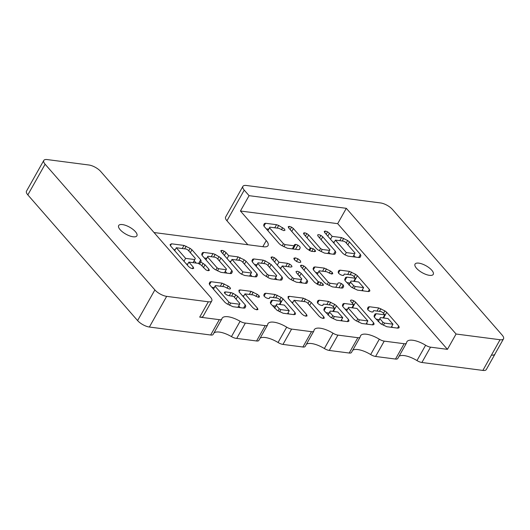 <?xml version="1.0" encoding="UTF-8"?>
<svg xmlns="http://www.w3.org/2000/svg" width="530" height="530" viewBox="0 0 530 530"><rect width="100%" height="100%" fill="white"/><g stroke="black" fill="none" stroke-linecap="round" stroke-linejoin="round"><path stroke-width="0.79" d="M399.05 356.24A16.476 6.228 29.4 0 1 416.971 360.572A6.34 2.392 29.4 0 0 421.893 362.487L482.863 370.424L500.062 339.737A9.507 3.591 29.4 0 0 503.5 338.862A9.507 3.591 29.4 0 0 502.162 335.099L392.405 209.403A9.507 3.591 29.4 0 0 380.619 202.957L246.337 185.487A9.507 3.591 29.4 0 0 242.899 186.361A9.507 3.591 29.4 0 0 244.237 190.124L249.08 195.669L240.435 211.006L337.683 223.66L346.322 208.323L456.078 334.019L447.439 349.35L430.532 347.157A6.34 2.392 29.4 0 1 425.617 345.242A16.476 6.228 29.4 0 0 406.861 341.784A16.476 6.228 29.4 0 0 406.556 342.758A6.34 2.392 29.4 0 1 406.437 343.135L397.798 358.472A6.34 2.392 29.4 0 1 395.499 359.055L375.584 356.465L384.23 341.128L404.145 343.718A6.34 2.392 29.4 0 0 406.437 343.135M337.683 223.66L447.439 349.35M249.08 195.669L346.322 208.323M500.062 339.737L456.078 334.019M240.435 211.006L266.265 240.58A12.674 4.79 29.4 0 1 268.041 245.602A12.674 4.79 29.4 0 1 263.456 246.768L154.025 232.531M375.584 356.465A6.34 2.392 29.4 0 1 370.669 354.55L379.308 339.213A6.34 2.392 29.4 0 0 384.23 341.128M379.308 339.213A16.476 6.228 29.4 0 0 360.552 335.762A16.476 6.228 29.4 0 0 360.248 336.735A6.34 2.392 29.4 0 1 360.128 337.106L351.489 352.443A6.34 2.392 29.4 0 1 349.197 353.033L329.282 350.443L337.921 335.106L357.836 337.696A6.34 2.392 29.4 0 0 360.128 337.106M329.282 350.443A6.34 2.392 29.4 0 1 324.36 348.528L332.999 333.191A6.34 2.392 29.4 0 0 337.921 335.106M332.999 333.191A16.476 6.228 29.4 0 0 314.244 329.733A16.476 6.228 29.4 0 0 313.939 330.707A6.34 2.392 29.4 0 1 313.826 331.084L305.181 346.421A6.34 2.392 29.4 0 1 302.888 347.004L282.974 344.414L291.613 329.077L311.527 331.674A6.34 2.392 29.4 0 0 313.826 331.084M282.974 344.414A6.34 2.392 29.4 0 1 278.051 342.499L286.69 327.162A6.34 2.392 29.4 0 0 291.613 329.077M286.69 327.162A16.476 6.228 29.4 0 0 267.935 323.711A16.476 6.228 29.4 0 0 267.63 324.685A6.34 2.392 29.4 0 1 267.517 325.062L258.872 340.392A6.34 2.392 29.4 0 1 256.58 340.982L265.225 325.645A6.34 2.392 29.4 0 0 267.517 325.062M256.58 340.982L236.731 338.398A6.34 2.392 29.4 0 1 231.451 336.61L240.097 321.273A6.34 2.392 29.4 0 0 245.37 323.061L265.225 325.645M240.097 321.273A16.476 6.228 29.4 0 0 222.096 318.278A16.476 6.228 29.4 0 0 221.858 318.881A6.34 2.392 29.4 0 1 221.765 319.113L213.126 334.443A6.34 2.392 29.4 0 1 210.662 335.006L219.307 319.669A6.34 2.392 29.4 0 0 221.765 319.113M211.775 300.907A9.507 3.591 29.4 0 0 210.443 297.144L100.687 171.448A9.507 3.591 29.4 0 0 88.901 165.002L47.223 159.576A9.507 3.591 29.4 0 0 43.785 160.457A9.507 3.591 29.4 0 0 45.116 164.22L154.873 289.917A9.507 3.591 29.4 0 0 166.665 296.363L208.336 301.789A9.507 3.591 29.4 0 0 211.775 300.907L203.136 316.244A9.507 3.591 29.4 0 1 199.697 317.119L219.307 319.669M300.768 262.184L300.252 260.555L297.959 258.806L295.29 257.845L293.832 258.269L294.402 259.793L296.694 261.548L299.351 262.502L300.795 262.138M303.829 265.934L301.683 265.166L300.49 265.497L300.974 266.729L314.615 282.351L317.781 284.484L319.908 285.246L323.472 285.239L322.989 283.994L321.14 282.57L318.212 281.708L305.664 267.339L303.829 265.934L302.438 268.405M317.238 274.275L319.199 270.803L326.613 271.731L331.588 274.03L332.774 273.719L332.297 272.473L330.462 271.049L324.334 268.114L314.939 266.928L313.76 267.219M342.95 287.803L341.777 288.088L332.396 286.869L326.281 283.941L324.433 282.517L313.535 270.028L313.051 268.783L313.74 267.259M342.658 288.042L343.698 286.207L342.93 287.843M343.698 286.207L343.195 284.954L341.346 283.537L339.22 282.775L338.041 283.06M319.199 270.803L318.914 271.426L328.434 282.338L330.117 283.252L337.517 284.219L338.021 283.099M338.438 273.043L340.061 270.161L338.862 270.485L338.153 272.049L338.637 273.294L340.472 274.719L342.605 275.467L343.791 275.189M344.944 280.489L346.839 277.124L355.431 278.243L353.397 275.918L351.721 274.997L344.321 274.036L343.771 275.222M346.839 277.124L345.659 277.415M369.629 291.275L368.449 291.56L357.505 290.135L351.476 287.253L345.176 280.787L344.692 279.542L345.639 277.455M369.887 290.712L369.397 289.473L357.399 275.739L355.57 274.315L349.442 271.38L340.061 270.161M271.168 264.516L282.066 277.005L282.57 278.25L281.841 279.813L280.648 280.138L271.181 278.873L269.035 278.111L263.304 274.56L252.406 262.078L251.922 260.833L252.631 259.269L253.824 258.945L263.205 260.164L265.351 260.926L271.168 264.516L269.531 267.411M274.58 261.986L276.209 259.09L274.361 257.666L272.215 256.904L271.015 257.235L271.519 258.481L288.413 277.826L290.261 279.25L296.376 282.185L305.757 283.404L306.93 283.119M306.638 283.358L307.672 281.516L306.903 283.152M307.672 281.516L307.175 280.271L301.179 273.407L299.337 271.983L297.204 271.227L296.012 271.552L296.489 272.798L301.795 278.873L301.497 279.529L294.09 278.568L292.414 277.647L282.198 265.954L290.798 267.074L291.99 266.742L291.507 265.497L289.671 264.092L287.525 263.324L278.932 262.211L276.209 259.09M367.774 309.633L369.397 306.744L368.198 307.075L367.495 308.639L367.972 309.884L369.808 311.302L371.941 312.051L373.127 311.772M374.279 317.072L376.174 313.714L384.767 314.833L382.733 312.501L381.057 311.58L373.657 310.62L373.107 311.812M376.174 313.714L374.995 313.998M398.964 327.858L397.792 328.149L386.84 326.725L380.812 323.837L374.518 317.371L374.034 316.125L374.975 314.038M399.223 327.295L398.732 326.063L386.734 312.322L384.906 310.905L378.778 307.97L369.397 306.744M352.41 306.943L352.755 307.307L355.637 302.193L353.788 300.768L351.662 300.013L350.462 300.338L350.946 301.583L353.669 304.704L344.288 303.478L343.115 303.769M373.855 324.592L372.683 324.883L361.732 323.459L355.617 320.524L353.775 319.1L342.87 306.618L342.387 305.373L343.095 303.809M374.114 324.029L373.63 322.796L355.637 302.193M292.441 303.16L294.07 300.265L305.605 301.769L307.281 302.683L319.126 316.244L320.968 317.682L323.101 318.431L324.307 318.119L323.817 316.86L311.282 302.504L309.434 301.08L303.319 298.151L289.234 296.316L288.081 296.595M307.082 315.913L305.889 316.191L303.756 315.443L301.915 314.005L288.287 298.403L288.055 296.648M307.055 315.953L306.605 314.621L294.07 300.265M317.556 303.094L319.186 300.212L317.987 300.543L317.278 302.1L317.761 303.345L319.59 304.77L321.73 305.519L322.916 305.24M324.069 310.54L325.963 307.181L334.556 308.294L332.522 305.969L330.846 305.048L323.446 304.087L322.896 305.28M325.963 307.181L324.784 307.466M348.753 321.326L347.574 321.617L336.623 320.193L330.601 317.304L324.3 310.838L323.817 309.593L324.764 307.506M349.012 320.763L348.521 319.53L336.523 305.79L334.695 304.366L328.567 301.438L319.186 300.212M213.404 289.102L215.379 285.597L224.349 286.763L229.318 289.075L230.51 288.751L230.033 287.505L228.185 286.081L222.07 283.152L211.119 281.728L209.946 282.013M245.052 307.837L243.873 308.122L232.928 306.698L226.814 303.769L224.965 302.345L209.701 284.862L209.218 283.616L209.926 282.053M244.734 308.082L245.781 306.234L245.026 307.87M245.781 306.234L245.297 304.988L237.665 296.25L233.167 293.368L231.034 292.62L225.561 291.911L224.362 292.235L224.833 293.468L226.681 294.892L228.827 295.654L233.664 296.429L239.918 303.591L239.62 304.246L230.643 303.081L228.967 302.166L215.081 286.26L215.379 285.597M170.064 244.655L171.481 243.8L184.003 245.43L190.111 248.358L191.959 249.782L200.685 259.779L201.168 261.025L200.731 261.992L205.037 264.761L208.853 269.134L209.35 270.393L208.144 270.704L206.011 269.956L201.049 264.954L198.041 263.311L188.865 262.111L193.218 267.1L193.708 268.359L192.503 268.67L190.369 267.922L188.528 266.484L170.534 245.887L170.064 244.655M220.95 257.984L231.855 270.472L232.359 271.718L231.63 273.281L230.437 273.606L220.97 272.34L214.941 269.452L213.093 268.028L202.188 255.546L201.711 254.301L202.414 252.737L203.613 252.412L212.994 253.631L215.14 254.393L220.95 257.984L219.321 260.879M243.323 296.767L244.953 293.878L253.34 294.965L258.315 297.27L259.508 296.952L259.024 295.707L257.189 294.282L251.061 291.354L240.11 289.93L238.957 290.202M257.958 309.527L256.772 309.798L254.638 309.05L252.79 307.619L239.169 292.01L238.931 290.255M257.938 309.56L257.481 308.228L244.953 293.878M264.072 296.137L265.696 293.256L264.503 293.58L263.794 295.144L264.278 296.389L266.106 297.814L268.24 298.562L269.432 298.284M270.578 303.584L272.473 300.219L281.072 301.338L279.038 299.013L277.356 298.092L269.956 297.131L269.406 298.317M272.473 300.219L271.3 300.51M295.263 314.369L294.09 314.654L283.139 313.23L277.11 310.348L270.817 303.882L270.333 302.637L271.281 300.55M295.521 313.806L295.031 312.567L283.04 298.834L281.205 297.409L275.077 294.475L265.696 293.256M224.362 255.453L225.999 252.558L224.15 251.134L222.004 250.372L220.805 250.697L221.308 251.949L239.295 272.552L241.13 273.957L244.588 275.448L255.54 276.872L256.719 276.587M256.427 276.826L257.461 274.984L256.692 276.62M257.461 274.984L256.964 273.738L246.059 261.25L244.231 259.832L238.096 256.898L228.715 255.679L225.999 252.558M327.798 236.141L329.428 233.246L327.58 231.822L325.433 231.06L324.234 231.385L324.738 232.637L342.725 253.234L344.56 254.645L348.025 256.136L358.976 257.56L360.148 257.275M359.857 257.514L360.89 255.672L360.122 257.308M360.89 255.672L360.393 254.427L349.489 241.938L347.66 240.521L341.532 237.586L332.151 236.367L329.428 233.246M291.56 227.138L289.413 226.376L288.214 226.701L288.711 227.946L306.704 248.55L309.871 250.69L311.998 251.445L315.562 251.439L315.078 250.193L313.23 248.769L310.302 247.907L293.401 228.556L291.56 227.138L290.162 229.609M307.042 237.857L308.672 234.962L306.837 233.551L304.69 232.789L303.491 233.12L303.981 234.353L316.523 248.716L318.371 250.14L324.486 253.075L333.867 254.294L335.04 254.002M334.748 254.248L335.788 252.406L335.02 254.042M335.788 252.406L335.285 251.16L322.743 236.791L320.908 235.386L318.775 234.624L317.583 234.949L318.053 236.181L329.905 249.756L329.607 250.418L322.207 249.458L320.524 248.537L308.672 234.962M267.849 230.649L269.823 227.145L278.793 228.311L283.762 230.623L284.961 230.298L284.477 229.053L278.661 225.455L276.514 224.694L265.563 223.269L264.39 223.561M299.496 249.378L298.324 249.67L287.373 248.245L281.258 245.31L279.409 243.886L264.145 226.403L263.662 225.157L264.371 223.6M299.185 249.63L300.225 247.782L299.476 249.418M300.225 247.782L299.741 246.536L297.893 245.112L295.747 244.35L294.594 244.628M269.823 227.145L269.525 227.807L283.411 243.707L285.094 244.628L294.064 245.794L294.567 244.681M431.784 270.234A10.454 3.948 -150.6 0 1 433.255 274.374A10.454 3.948 -150.6 0 1 422.205 272.685A10.454 3.948 -150.6 0 1 415.036 264.106A10.454 3.948 -150.6 0 1 422.297 264.039A10.454 3.948 -150.6 0 1 431.784 270.234M242.899 186.361L225.621 217.035A9.507 3.591 29.4 0 0 226.953 220.798L247.861 244.741M491.423 355.074A9.507 3.591 29.4 0 0 494.861 354.199L503.5 338.862M482.863 370.424A9.507 3.591 29.4 0 0 486.301 369.542L494.94 354.206A9.507 3.591 29.4 0 0 495.1 353.775M370.669 354.55A16.476 6.228 29.4 0 0 352.742 350.217M324.36 348.528A16.476 6.228 29.4 0 0 306.439 344.195M278.051 342.499A16.476 6.228 29.4 0 0 260.131 338.166M231.451 336.61A16.476 6.228 29.4 0 0 213.935 333.012M43.785 160.457L26.5 191.131A9.507 3.591 29.4 0 0 27.838 194.894L137.595 320.584A9.507 3.591 29.4 0 0 149.38 327.036L210.662 335.006M491.502 355.087A9.507 3.591 29.4 0 0 494.94 354.206M236.731 338.398L245.37 323.061M296.482 261.429L297.959 258.806M316.913 284.014L318.212 281.708M319.656 285.206L321.14 282.57M329.262 273.182L330.462 271.049M317.284 274.321L318.914 271.426M327.235 284.464L328.434 282.338M315.688 272.5L318.073 272.798M328.918 285.378L330.117 283.252M335.775 287.313L337.517 284.219M338.988 287.73L341.346 283.537M343.546 275.408L344.321 274.036M354.173 276.799L355.57 274.315M353.689 281.337L355.431 278.243M354.173 280.483L355.107 281.523M346.786 282.609L349.959 283.02M362.361 289.831L363.288 290.89M275.481 277.872L277.038 279.654M267.935 265.583L269.333 263.099M281.529 280.092L282.57 278.25M254.539 264.523L256.944 264.834M272.97 260.137L274.361 257.666M277.303 265.099L278.932 262.211M279.648 267.789L281.066 267.975M288.188 266.729L289.671 264.092M280.569 268.849L282.198 265.954M291.215 279.774L292.414 277.647M292.898 280.695L294.09 278.568M299.755 282.623L301.497 279.529M300.589 281.139L302.16 282.934M297.94 274.454L299.337 271.983M372.882 311.991L373.657 310.62M383.508 313.382L384.906 310.905M383.024 317.921L384.767 314.833M383.508 317.072L384.442 318.106M376.121 319.192L379.294 319.603M391.703 326.414L392.624 327.474M352.397 303.246L353.788 300.768M352.755 307.307L353.344 307.976M366.594 323.148L367.515 324.208M351.927 307.791L353.669 304.704M345.003 309.063L347.408 309.374M291.52 302.1L292.938 302.285M322.671 305.459L323.446 304.087M333.297 306.85L334.695 304.366M332.813 311.388L334.556 308.294M333.297 310.54L334.231 311.574M325.91 312.66L329.084 313.071M341.486 319.881L342.413 320.941M213.451 289.155L215.081 286.26M227.768 304.286L228.967 302.166M211.834 287.306L214.239 287.618M229.45 305.207L230.643 303.081M237.877 307.34L239.62 304.246M231.676 296.025L233.167 293.368M238.712 305.856L240.282 307.658M173.767 249.584L175.185 249.769M194.139 260.687L196.219 263.072M187.236 265.007L188.865 262.111M199.532 264.125L200.731 261.992M201.811 265.822L203.202 263.35M225.27 271.34L226.827 273.122M217.724 259.044L219.122 256.566M231.319 273.56L232.359 271.718M204.328 257.991L206.733 258.302M255.99 296.416L257.189 294.282M242.395 295.714L243.813 295.892M269.18 298.496L269.956 297.131M279.807 299.894L281.205 297.409M279.33 304.432L281.072 301.338M279.807 303.577L280.748 304.618M272.42 305.697L275.593 306.115M288.002 312.925L288.923 313.985M222.752 253.605L224.15 251.134M227.085 258.567L228.715 255.679M229.43 261.257L230.848 261.442M242.826 262.31L244.231 259.832M250.379 274.606L251.949 276.402M326.188 234.293L327.58 231.822M330.521 239.255L332.151 236.367M332.866 241.945L334.284 242.131M346.262 242.998L347.66 240.521M353.808 255.294L355.378 257.09M309.003 250.213L310.302 247.907M311.746 251.406L313.23 248.769M305.446 236.029L306.837 233.551M319.332 250.663L320.524 248.537M321.008 251.584L322.207 249.458M327.865 253.512L329.607 250.418M319.517 237.857L320.908 235.386M328.699 252.028L330.269 253.824M267.895 230.702L269.525 227.807M282.212 245.834L283.411 243.707M266.279 228.854L268.69 229.165M283.894 246.755L285.094 244.628M292.322 248.888L294.064 245.794M295.535 249.305L297.893 245.112M135.422 231.676A10.454 3.948 -150.6 0 1 136.892 235.817A10.454 3.948 -150.6 0 1 125.842 234.127A10.454 3.948 -150.6 0 1 118.667 225.548A10.454 3.948 -150.6 0 1 125.935 225.482A10.454 3.948 -150.6 0 1 135.422 231.676M186.308 263.947L187.726 264.132M358.704 281.986L351.092 280.999L350.555 282.185L353.629 285.65L355.219 286.518L363.613 287.611L358.704 281.986M348.866 284.961L351.092 280.999M348.945 285.054L350.555 282.185M352.43 287.777L353.629 285.65M354.02 288.645L355.219 286.518M361.871 290.705L363.613 287.611M267.166 264.695L265.484 263.781L258.084 262.814L257.785 263.476L267.305 274.381L268.902 275.255L276.388 276.262L276.686 275.607L267.166 264.695M256.109 266.318L258.084 262.814M256.156 266.371L257.785 263.476M266.113 276.508L267.305 274.381M267.703 277.382L268.902 275.255M274.659 279.337L276.388 276.262M388.04 318.576L380.434 317.583L379.897 318.769L382.965 322.233L384.561 323.108L392.949 324.201L388.04 318.576M378.201 321.544L380.434 317.583M378.281 321.637L379.897 318.769M381.766 324.36L382.965 322.233M383.362 325.235L384.561 323.108M391.206 327.288L392.949 324.201M356.942 308.447L348.548 307.354L348.25 308.016L357.77 318.921L359.453 319.842L367.846 320.935L356.942 308.447M346.574 310.858L348.548 307.354M346.62 310.911L348.25 308.016M356.577 321.048L357.77 318.921M358.253 321.968L359.453 319.842M366.098 324.022L367.846 320.935M337.829 312.044L330.216 311.05L329.68 312.236L332.754 315.701L334.344 316.576L342.738 317.669L337.829 312.044M327.984 315.012L330.216 311.05M328.07 315.105L329.68 312.236M331.555 317.828L332.754 315.701M333.145 318.702L334.344 316.576M340.995 320.756L342.738 317.669M183.963 261.264L185.593 258.368L194.768 259.561L195.305 258.375L187.958 249.961L186.282 249.047L176.318 247.748L185.593 258.368M193.026 262.655L194.768 259.561M174.688 250.644L176.318 247.748M216.949 258.163L215.273 257.249L207.873 256.281L207.575 256.944L217.095 267.849L218.685 268.723L226.177 269.73L226.476 269.068L216.949 258.163M205.898 259.786L207.873 256.281M205.938 259.839L207.575 256.944M215.895 269.975L217.095 267.849M217.492 270.85L218.685 268.723M224.448 272.804L226.177 269.73M284.338 305.081L276.733 304.094L276.196 305.28L279.264 308.745L280.86 309.613L289.248 310.706L284.338 305.081M274.5 308.056L276.733 304.094M274.58 308.149L276.196 305.28M278.071 310.871L279.264 308.745M279.661 311.739L280.86 309.613M287.505 313.8L289.248 310.706M230.358 262.317L231.988 259.422L242.892 271.91L251.28 272.996L251.584 272.34L242.058 261.429L240.381 260.515L231.988 259.422M241.594 274.209L242.892 271.91M249.537 276.09L251.28 272.996M333.787 243.005L335.417 240.11L346.322 252.591L354.716 253.685L355.014 253.022L345.487 242.117L343.811 241.203L335.417 240.11M345.023 254.897L346.322 252.591M352.973 256.778L354.716 253.685M421.893 362.487L430.532 347.157M226.953 220.798L244.237 190.124M262.82 246.689L266.265 240.58M416.971 360.572L425.617 345.242M199.697 317.119L208.336 301.789M149.38 327.036L166.665 296.363M302.888 347.004L311.527 331.674M349.197 353.033L357.836 337.696M395.499 359.055L404.145 343.718M294.276 259.64L295.29 257.845M300.874 266.61L301.683 265.166M304.034 270.234L305.664 267.339M317.556 284.365L318.994 281.808M322.121 285.531L322.989 283.994M331.429 274.01L332.297 272.473M324.989 271.526L326.48 268.876M322.578 271.227L324.334 268.114M313.329 269.783L314.939 266.928M341.452 288.048L343.195 284.954M347.7 274.474L349.442 271.38M350.098 274.785L351.589 272.142M354.517 280.847L357.399 275.739M368.237 291.533L369.397 289.473M280.324 280.092L282.066 277.005M263.86 263.569L265.351 260.926M261.462 263.258L263.205 260.164M252.201 261.827L253.824 258.945M271.4 258.342L272.215 256.904M285.783 266.418L287.525 263.324M305.432 283.365L307.175 280.271M299.549 276.302L301.179 273.407M377.035 311.057L378.778 307.97M379.434 311.375L380.924 308.732M383.859 317.437L386.734 312.322M397.573 328.116L398.732 326.063M372.471 324.85L373.63 322.796M342.665 306.366L344.288 303.478M322.942 318.404L323.817 316.86M309.652 305.399L311.282 302.504M308.043 303.558L309.434 301.08M305.731 316.165L306.605 314.621M303.981 301.557L305.465 298.913M301.577 301.245L303.319 298.151M288.148 298.238L289.234 296.316M326.825 304.525L328.567 301.438M329.223 304.843L330.713 302.199M333.642 310.905L336.523 305.79M347.362 321.584L348.521 319.53M226.986 288.207L228.185 286.081M222.726 286.558L224.216 283.914M220.328 286.24L222.07 283.152M209.496 284.61L211.119 281.728M224.74 293.362L225.561 291.911M229.291 295.714L231.034 292.62M243.555 308.082L245.297 304.988M236.035 299.139L237.665 296.25M234.426 297.297L235.817 294.826M170.402 245.721L171.481 243.8M182.26 248.524L184.003 245.43M184.659 248.835L186.149 246.192M188.72 250.836L190.111 248.358M190.33 252.677L191.959 249.782M192.344 268.644L193.218 267.1M198.545 263.582L200.685 259.779M199.452 264.079L201.168 261.025M203.407 267.657L205.037 264.761M207.985 270.684L208.853 269.134M230.113 273.56L231.855 270.472M213.65 257.037L215.14 254.393M211.251 256.725L212.994 253.631M201.99 255.294L203.613 252.412M258.156 297.244L259.024 295.707M251.723 294.76L253.207 292.116M256.613 309.778L257.481 308.228M249.319 294.441L251.061 291.354M239.03 291.851L240.11 289.93M273.334 297.569L275.077 294.475M275.732 297.88L277.223 295.236M280.158 303.942L283.04 298.834M293.872 314.628L295.031 312.567M221.189 251.81L222.004 250.372M236.353 259.991L238.096 256.898M238.758 260.303L240.249 257.659M244.429 264.145L246.059 261.25M255.221 276.832L256.964 273.738M324.618 232.498L325.433 231.06M339.79 240.68L341.532 237.586M342.188 240.991L343.678 238.348M347.859 244.833L349.489 241.938M358.651 257.52L360.393 254.427M288.598 227.814L289.413 226.376M291.772 231.451L293.401 228.556M309.646 250.564L311.084 248.007M314.21 251.737L315.078 250.193M303.875 234.227L304.69 232.789M321.114 239.686L322.743 236.791M333.542 254.254L335.285 251.16M281.43 229.755L282.629 227.628M277.177 228.099L278.661 225.455M274.772 227.787L276.514 224.694M263.94 226.151L265.563 223.269M293.13 248.994L295.747 244.35M27.838 194.894L45.116 164.22M137.595 320.584L154.873 289.917"/></g></svg>
